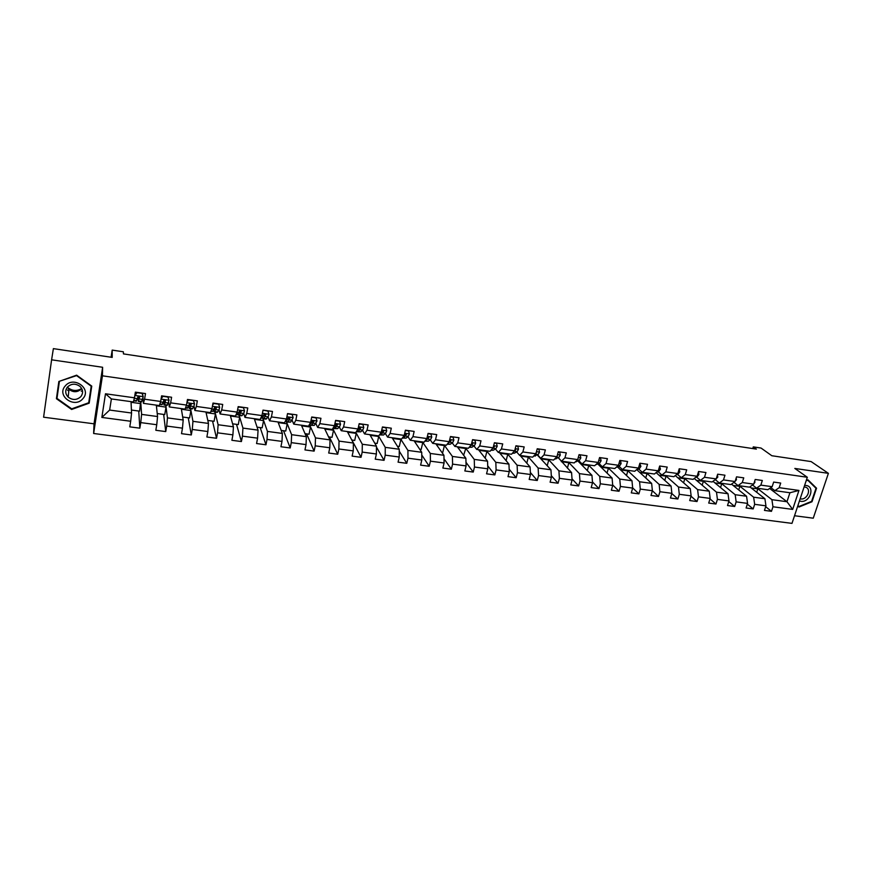 <?xml version="1.0" encoding="UTF-8"?>
<svg xmlns="http://www.w3.org/2000/svg" width="872" height="872" viewBox="0 0 872 872"><rect width="100%" height="100%" fill="white"/><g stroke="black" fill="none" stroke-linecap="round" stroke-linejoin="round"><path stroke-width="1.31" d="M794.523 515.734L813.249 518.197L828.4 473.343L811.134 461.593L771.818 455.729L761.049 448.055L753.288 446.878L752.754 448.568M93.642 433.493L791.983 523.374L807.319 477.267L102.438 375.821L93.642 433.493L94.023 423.814L102.624 367.276L51.601 359.82L43.6 417.198L94.023 423.814M51.601 359.82L53.377 348.626L112.205 357.4L112.183 350.097L111.093 357.226M769.627 488.451L786.969 501.716L789.923 492.745L774.848 490.663L779.197 487.677L780.702 483.066L773.66 482.074L772.156 486.696L760.842 485.115L762.335 480.483L755.207 479.469L753.724 484.124L742.268 482.532L743.751 477.856L736.546 476.842L735.074 481.529L723.488 479.916L724.959 475.207L717.667 474.183L716.206 478.902L704.489 477.267L705.938 472.537L698.559 471.49L697.12 476.243L685.261 474.586L686.7 469.823L679.234 468.765L677.806 473.55L665.805 471.872L667.222 467.076L659.679 466.008L658.262 470.826L646.108 469.125L647.525 464.296L639.885 463.228L638.478 468.068L626.194 466.346L627.578 461.495L619.85 460.405L618.466 465.277L606.029 463.544L607.403 458.65L599.576 457.549L598.203 462.454L585.613 460.699L586.976 455.773L579.052 454.65L577.7 459.588L564.958 457.811L566.299 452.851L558.276 451.729L556.946 456.699L544.041 454.901L545.371 449.908L537.25 448.764L535.931 453.767L522.873 451.947L524.181 446.922L515.952 445.766L514.654 450.802L501.433 448.96L502.719 443.903L494.402 442.725L493.116 447.805L479.731 445.941L480.995 440.84L472.57 439.652L471.305 444.764L457.756 442.867L458.999 437.733L450.464 436.534L449.222 441.679L435.499 439.771L436.719 434.594L428.076 433.384L426.855 438.562L412.957 436.632L414.156 431.422L405.404 430.179L404.205 435.411L390.122 433.449L391.31 428.196L382.437 426.953L381.26 432.207L367.003 430.223L368.158 424.937L359.177 423.672L358.021 428.97L343.568 426.953L344.713 421.634L335.611 420.348L334.477 425.689L319.839 423.65L320.951 418.288L311.729 416.99L310.628 422.364L295.793 420.293L296.883 414.898L287.542 413.579L286.463 418.996L271.421 416.903L272.489 411.453L263.017 410.123L261.971 415.584L246.732 413.459L247.768 407.976L238.176 406.625L237.151 412.118L221.706 409.971L222.72 404.445L212.997 403.071L211.994 408.619L196.342 406.439L197.334 400.869L187.469 399.474L186.499 405.066L170.64 402.853L171.588 397.24L161.603 395.834L160.655 401.458L144.578 399.213L145.504 393.566L135.367 392.138L134.452 397.806L105.49 393.773L101.85 417.426L109.643 410.058L131.574 413.023L131.029 401.643M779.197 487.677L798.959 490.435L792.67 509.401L772.963 506.774L771.469 511.33L765.66 506.697M658.502 496.462L652.387 490.74L650.992 495.47L658.502 496.462L659.908 491.721L671.865 493.312L670.459 498.032L677.882 499.013L679.299 494.304L691.125 495.874L689.698 500.561L697.033 501.531L698.472 496.855L710.157 498.413L708.707 503.068L715.967 504.027L717.416 499.384L728.97 500.92L727.51 505.542L734.682 506.49L736.142 501.869L747.566 503.395L746.094 507.995L753.179 508.921L754.662 504.332L765.943 505.836L764.461 510.403L771.469 511.33M636.833 469.736L651.646 483.404L652.387 490.718L640.288 489.105L638.893 493.879L632.647 487.862M101.85 417.426L130.68 421.263L129.775 426.855L139.836 428.174L140.752 422.604L156.753 424.729L155.826 430.278L165.745 431.586L166.694 426.059L182.477 428.152L181.518 433.667L191.306 434.954L192.276 429.46L207.852 431.531L206.871 437.003L216.529 438.267L217.531 432.817L232.9 434.866L231.887 440.295L241.413 441.548L242.438 436.142L257.6 438.158L256.564 443.543L265.971 444.785L267.017 439.412L281.994 441.406L280.926 446.747L290.202 447.968L291.281 442.638L306.05 444.611L304.96 449.919L314.127 451.118L315.228 445.832L329.812 447.772L328.69 453.037L337.737 454.225L338.859 448.982L353.258 450.889L352.114 456.121L361.041 457.299L362.196 452.088L376.399 453.974L375.243 459.163L384.051 460.329L385.228 455.151L399.256 457.015L398.068 462.171L406.777 463.315L407.965 458.182L421.808 460.024L420.609 465.136L429.198 466.269L430.419 461.168L444.088 462.988L442.867 468.068L451.358 469.191L452.59 464.122L466.095 465.921L464.852 470.967L473.234 472.068L474.477 467.032L487.819 468.809L486.554 473.823L494.838 474.913L496.103 469.91L509.281 471.665L507.995 476.646L516.17 477.725L517.467 472.755L530.47 474.488L529.173 479.437L537.25 480.494L538.558 475.567L551.409 477.278L550.09 482.183L558.069 483.241L559.399 478.336L572.097 480.025L570.757 484.908L578.648 485.944L579.989 481.082L592.535 482.75L591.183 487.601L598.966 488.625L600.328 483.786L612.722 485.442L611.348 490.249L619.044 491.263L620.428 486.467L632.669 488.091L631.284 492.876L638.893 493.879M112.183 350.097L123.355 351.787L123.432 353.901L756.384 449.113L753.288 446.878M772.156 486.696L767.84 489.693L756.558 488.135L752.525 484.985M749.844 486.892L764.908 498.73L753.648 497.204L739.282 485.748M756.558 488.135L760.842 485.115M765.943 505.836L764.908 498.73M754.662 504.332L753.648 497.204M753.724 484.124L749.473 487.154L738.072 485.573L733.995 482.325M731.521 484.134L746.574 496.244L735.183 494.707L721.144 483.241M738.072 485.573L742.268 482.532M747.566 503.395L746.574 496.244M736.142 501.869L735.183 494.707M735.074 481.529L730.899 484.581L719.367 482.99L715.28 479.644M712.98 481.333L728.022 493.737L716.512 492.179L702.81 480.701M719.367 482.99L723.488 479.916M728.97 500.92L728.022 493.737M717.416 499.384L716.512 492.179M716.206 478.902L712.108 481.987L700.445 480.374L696.445 477.017M694.232 478.477L709.263 491.198L697.611 489.617L684.269 478.139M700.445 480.374L704.489 477.267M710.157 498.413L709.263 491.198M698.472 496.855L697.611 489.617M697.12 476.243L693.098 479.36L681.294 477.725L677.402 474.357M675.277 475.578L690.286 488.625L678.492 487.034L665.51 475.545M681.294 477.725L685.261 474.586M691.125 495.874L690.286 488.625M679.299 494.304L678.492 487.034M677.806 473.55L673.871 476.701L661.924 475.044L658.131 471.676M656.093 472.613L671.08 486.031L659.145 484.418L646.534 472.918M661.924 475.044L665.805 471.872M671.865 493.312L671.08 486.031M659.908 491.721L659.145 484.418M658.262 470.826L654.414 474.008L642.315 472.341L638.631 468.951M627.339 470.27L639.579 481.769L651.646 483.404M642.315 472.341L646.108 469.125M640.288 489.105L639.579 481.769M638.478 468.068L634.718 471.283L622.488 469.594L618.902 466.204M617.42 466.869L631.982 480.745L619.774 479.088L607.926 467.588M622.488 469.594L626.194 466.346M632.669 488.091L631.982 480.745M620.428 486.467L619.774 479.088M618.466 465.277L614.793 468.537L602.41 466.825L598.933 463.413M597.778 463.959L612.09 478.052L599.729 476.374L588.284 464.863M602.41 466.825L606.029 463.544M612.722 485.442L612.09 478.052M600.328 483.786L599.729 476.374M598.203 462.454L594.628 465.746L582.093 464.013L578.736 460.59M577.907 460.994L591.957 475.327L579.444 473.627L568.413 462.116M582.093 464.013L585.613 460.699M592.535 482.75L591.957 475.327M579.989 481.082L579.444 473.627M577.7 459.588L574.212 462.923L561.535 461.168L558.287 457.735M558.625 458.094L571.574 472.57L558.919 470.847L548.303 459.337M561.535 461.168L564.958 457.811M572.097 480.025L571.574 472.57M559.399 478.336L558.919 470.847M556.946 456.699L553.557 460.067L540.716 458.291L537.588 454.846M537.305 454.999L550.951 469.779L538.133 468.035L527.952 456.525M540.716 458.291L544.041 454.901M551.409 477.278L550.951 469.779M538.558 475.567L538.133 468.035M535.931 453.767L532.639 457.168L519.647 455.38L516.638 451.914M520.061 455.435L530.078 466.945L517.096 465.19L507.362 453.68M519.647 455.38L522.873 451.947M530.47 474.488L530.078 466.945M517.467 472.755L517.096 465.19M514.654 450.802L511.472 454.247L498.315 452.426L495.427 448.949M499.384 452.579L508.943 464.089L495.808 462.313L486.522 450.791M498.315 452.426L501.433 448.96M509.281 471.665L508.943 464.089M496.103 469.91L495.808 462.313M493.116 447.805L490.042 451.282L476.712 449.44L473.965 445.941M478.445 449.68L487.546 461.19L474.248 459.391L465.43 447.881M476.712 449.44L479.731 445.941M487.819 468.809L487.546 461.19M474.477 467.032L474.248 459.391M471.305 444.764L468.34 448.284L454.846 446.42L452.23 442.9M457.255 446.747L465.877 458.258L452.415 456.438L444.088 444.927M451.903 443.118L452.448 443.194M454.846 446.42L457.756 442.867M466.095 465.921L465.877 458.258M452.59 464.122L452.415 456.438M449.222 441.679L446.366 445.243L432.708 443.358L430.223 439.815M426.986 438.017L428.108 436.807M435.804 443.783L443.946 455.293L430.31 453.451L422.473 441.941M429.885 440.055L430.441 440.131M432.708 443.358L435.499 439.771M444.088 462.988L443.946 455.293M430.419 461.168L430.31 453.451M426.855 438.562L424.108 442.169L410.276 440.251L407.933 436.687M414.091 440.785L421.732 452.285L407.933 450.421L400.597 438.91M407.584 436.948L408.161 437.025M410.276 440.251L412.957 436.632M421.808 460.024L421.732 452.285M407.965 458.182L407.933 450.421M404.205 435.411L401.578 439.052L387.571 437.112L385.37 433.515M392.106 437.744L399.245 449.243L385.261 447.358L378.448 435.847M385.01 433.809L385.598 433.896M387.571 437.112L390.122 433.449M399.256 457.015L399.245 449.243M385.228 455.151L385.261 447.358M381.26 432.207L378.753 435.891L364.561 433.929L362.512 430.299M369.848 434.659L376.464 446.159L362.305 444.251L355.831 432.403M362.142 430.626L362.741 430.714M364.561 433.929L367.003 430.223M376.399 453.974L376.464 446.159M362.196 452.088L362.305 444.251M358.021 428.97L355.634 432.697L341.257 430.714L339.361 427.04M347.318 431.553L353.389 443.041L339.045 441.101L332.766 428.544M338.979 427.411L339.6 427.498M341.257 430.714L343.568 426.953M353.258 450.889L353.389 443.041M338.859 448.982L339.045 441.101M334.477 425.689L332.221 429.46L317.659 427.444L315.926 423.727M324.493 428.392L330.019 439.88L315.49 437.908L309.571 424.795M315.511 424.141L316.155 424.228M317.659 427.444L319.839 423.65M329.812 447.772L330.019 439.88M315.228 445.832L315.49 437.908M310.628 422.364L308.492 426.179L293.744 424.141L292.175 420.358M301.385 425.198L306.345 436.676L291.619 434.681L286.169 421.1M291.749 420.838L292.414 420.925M293.744 424.141L295.793 420.293M306.05 444.611L306.345 436.676M291.281 442.638L291.619 434.681M286.463 418.996L284.457 422.855L269.513 420.795L268.118 416.936L266.004 419.138L263.126 418.734M277.983 421.961L282.354 433.428L267.442 431.411L262.995 418.702M267.66 417.492L268.347 417.579M269.513 420.795L271.421 416.903M281.994 441.406L282.354 433.428M267.017 439.412L267.442 431.411M261.971 415.584L260.107 419.487L244.967 417.394L243.735 413.437M254.275 418.68L258.058 430.136L242.939 428.098L239.168 415.421M243.266 414.091L243.975 414.189M244.967 417.394L246.732 413.459M257.6 438.158L258.058 430.136M242.438 436.142L242.939 428.098M237.151 412.118L235.429 416.075L220.082 413.96L219.036 409.851M230.263 415.366L233.434 426.811L218.109 424.74L215.035 412.075M218.545 410.658L219.275 410.756M220.082 413.96L221.706 409.971M232.9 434.866L233.434 426.811M217.531 432.817L218.109 424.74M211.994 408.619L210.425 412.62L194.87 410.472L194.02 406.123M205.945 411.998L208.473 423.432L192.952 421.329L190.587 408.685M193.497 407.17L194.238 407.279M194.87 410.472L196.342 406.439M207.852 431.531L208.473 423.432M192.276 429.46L192.952 421.329M186.499 405.066L185.082 409.121L169.31 406.941L168.667 402.21M181.3 408.597L183.185 420.01L167.457 417.884L165.811 405.251L166.007 407.115L156.404 405.785M168.111 403.638L168.874 403.747M169.31 406.941L170.64 402.853M182.477 428.152L183.185 420.01M166.694 426.059L167.457 417.884M160.655 401.458L159.391 405.567L143.411 403.355L142.997 397.948M142.757 394.918L142.626 393.152M156.328 405.142L157.549 416.543L141.602 414.385L140.719 401.774M142.376 400.063L143.161 400.172M143.411 403.355L144.578 399.213M156.753 424.729L157.549 416.543M140.752 422.604L141.602 414.385M134.452 397.806L133.351 401.959L111.376 398.929L105.49 393.773M130.68 421.263L131.574 413.023M102.624 367.276L102.438 375.821M828.4 473.343L794.828 468.438L807.319 477.267M111.376 398.929L109.643 410.058M774.848 490.663L770.837 487.612M757.212 488.222L771.905 499.678L786.969 501.716L792.67 509.401M137.166 399.485L138.212 399.638M162.955 403.071L163.696 403.18M578.267 460.819L579.073 460.939M598.465 463.632L599.271 463.74M618.433 466.411L619.24 466.52M638.173 469.158L638.969 469.267M657.673 471.861L658.469 471.981M676.944 474.542L677.74 474.651M695.998 477.191L696.793 477.3M714.964 479.829L715.618 479.927M789.923 492.745L798.959 490.435M772.963 506.774L771.905 499.678M131.432 410.047L139.585 411.159L140.675 401.774M139.836 428.174L138.735 411.039M131.062 402.286L140.806 403.638M157.233 413.557L164.743 414.582L166.007 407.115M165.745 431.586L163.653 414.429M181.409 409.24L190.881 410.548L190.532 408.674M182.695 417.023L189.584 417.961L190.881 410.548M191.306 434.954L188.254 417.775M206.086 412.652L215.428 413.938L214.97 412.064M207.809 420.446L214.087 421.296L215.428 413.938M216.529 438.267L212.539 421.089M230.448 416.009L239.658 417.285L239.102 415.41M232.606 423.814L238.285 424.588L239.658 417.285M241.413 441.548L236.508 424.348M254.493 419.334L263.573 420.587L262.897 418.636M257.066 427.149L262.167 427.836L263.573 420.587M265.971 444.785L260.183 427.563M278.233 422.615L287.193 423.847L286.114 421.176M281.209 430.43L285.754 431.051L287.193 423.847M290.202 447.968L283.553 430.746M301.668 425.852L310.497 427.073L309.505 424.849M305.047 433.678L309.037 434.212L310.497 427.073M314.127 451.118L306.628 433.885M324.809 429.046L333.518 430.245L332.712 428.632M328.581 436.872L332.025 437.341L333.518 430.245M337.737 454.225L329.42 436.992M347.656 432.196L356.256 433.384L355.765 432.49M351.798 440.033L354.719 440.436L356.256 433.384M361.041 457.299L351.928 440.055M370.229 435.313L378.71 436.49L378.317 435.837M374.731 443.161L377.14 443.488L378.71 436.49M384.051 460.329L376.453 447.085M392.509 438.398L400.88 439.553L400.466 438.899M397.381 446.235L399.289 446.497L400.88 439.553M406.777 463.315L399.245 451.14M414.527 441.428L422.778 442.573L422.331 441.919M419.737 449.287L421.154 449.472L422.778 442.573M429.198 466.269L421.765 455.01M436.262 444.437L444.415 445.559L443.935 444.905M441.821 452.285L442.769 452.415L444.415 445.559M451.358 469.191L444.012 458.737M457.746 447.401L465.779 448.513L465.277 447.859M463.632 455.26L465.779 448.513M473.234 472.068L465.997 462.334M478.957 450.334L486.892 451.423L486.369 450.77M485.17 458.192L486.892 451.423M494.838 474.913L487.71 465.812M499.918 453.222L507.755 454.312L507.199 453.658M506.12 460.689L507.755 454.312M516.17 477.725L509.172 469.201M520.639 456.089L528.356 457.157L527.789 456.503M526.786 463.174L528.356 457.157M537.25 480.494L530.372 472.493M541.098 458.912L548.728 459.969L548.128 459.315M547.213 465.648L548.728 459.969M558.069 483.241L551.311 475.709M561.328 461.702L568.849 462.749L568.228 462.095M567.389 468.133L568.849 462.749M578.648 485.944L572.01 478.837M581.308 464.471L588.742 465.495L588.099 464.841M587.325 470.608L588.742 465.495M598.966 488.625L592.47 481.911M601.059 467.196L608.405 468.21L607.73 467.555M607.032 473.071L608.405 468.21M619.044 491.263L612.678 484.908M620.592 469.888L627.84 470.891L627.142 470.237M626.499 475.523L627.84 470.891M639.885 472.559L647.046 473.54L646.326 472.897M645.749 477.965L647.046 473.54M658.97 475.186L666.034 476.167L665.292 475.513M664.78 480.385L666.034 476.167M677.882 499.013L671.811 493.508M677.827 477.791L684.803 478.761L684.051 478.107M683.583 482.805L684.803 478.761M697.033 501.531L691.016 496.223M696.466 480.374L703.366 481.322L702.581 480.668M702.178 485.192L703.366 481.322M715.967 504.027L710.004 498.904M714.909 482.914L721.711 483.851L720.915 483.208M720.555 487.579L721.711 483.851M734.682 506.49L728.774 501.542M733.134 485.432L739.859 486.358L739.042 485.715M738.726 489.933L739.859 486.358M753.179 508.921L747.326 504.147M751.163 487.928L757.801 488.843L756.972 488.189M756.7 492.277L757.801 488.843M71.624 409.469L89.184 403.169L91.756 386.1L76.638 375.167L58.86 381.467L56.418 398.7L71.624 409.469L71.689 408.815M797.793 505.923L798.959 507.035L811.996 501.749L816.552 488.211L808.006 479.862L806.219 480.581M88.966 401.185L91.571 385.969M89.304 401.066L89.184 403.169M814.284 486.598L816.552 488.211M142.114 393.087L143.215 396.706L142.049 393.403L137.035 392.694L134.855 395.539L134.539 397.294M143.215 396.706L141.504 401.883L138.397 401.458L139.52 396.575L137.852 397.076L136.381 401.175L133.656 400.793M134.953 394.722L136.773 392.335M138.43 396.422L138.365 401.447M139.749 396.825L138.659 399.376L138.615 396.368M82.938 398.602C92.105 388.836 73.619 375.461 65.258 385.936C56.113 395.855 74.719 409.012 82.938 398.602M80.834 396.618C83.385 393.087 83.113 389.686 80.006 386.427C75.548 383.277 71.373 383.484 67.46 387.037C64.953 390.514 65.193 393.872 68.18 397.109C72.649 400.379 76.867 400.215 80.834 396.618M81.674 388.498C76.834 391.375 72.18 391.038 67.722 387.484L68.986 389.381C73.368 392.607 77.51 392.455 81.412 388.923L81.706 388.552M82.448 390.58L81.238 391.223M56.974 398.406L59.394 381.282L76.562 375.614L91.211 386.198L88.726 402.744L71.711 408.837L56.974 398.406L59.351 381.718M799.428 500.997L800.692 501.302C809.914 502.97 815.473 486.423 805.979 485.453L804.616 485.399M800.158 498.817L800.714 498.926C806.829 500.092 811.668 489.606 806.044 487.328L804.126 486.881M806.142 480.832L807.734 480.189L816.007 488.276L811.603 501.389L798.959 506.512L797.924 505.52M797.869 505.684L798.959 506.512M167.936 396.727L169.048 400.324L167.075 405.425L164.012 405L165.288 402.581L165.386 400.183L163.74 400.695L162.018 404.728L159.75 404.412M169.048 400.324L167.915 397.043L162.966 396.346L161.102 398.777M161.266 397.817L162.672 395.986M163.805 400.499L163.98 405M165.582 400.39L164.263 402.94L164.067 400.194M193.421 400.313L194.532 403.889L193.835 406.559L192.298 408.924L189.279 408.51M194.532 403.889L193.442 400.64L188.559 399.954L187.044 401.916M187.229 400.88L188.221 399.583M188.832 405.818L189.246 408.499L190.761 406.134L190.903 403.736L189.289 404.259L187.317 408.227L185.474 407.976M187.556 399.485L187.458 400.586M191.066 403.9L189.529 406.45L189.191 404.652M219.679 407.409L218.534 403.856L219.679 407.409L218.937 410.058L217.193 412.369L214.218 411.966M218.621 404.183L213.804 403.507L212.648 405.011M212.844 403.9L213.433 403.137M213.651 409.884L214.174 411.955L215.896 409.633L216.082 407.257L214.49 407.78L212.757 411.312L210.871 411.497M216.212 407.377L214.872 409.6L214.109 409.088M244.487 410.886L243.364 407.355L244.487 410.886L243.691 413.502L241.762 415.781L238.83 415.377M243.473 407.682L238.721 407.017L237.903 408.063M238.176 413.71L238.786 415.366L240.694 413.088L240.923 410.723L239.353 411.257L237.446 414.734L235.92 414.963M241.261 411.519L241.043 410.821L239.528 413.034L238.743 412.903M263.18 410.145L267.987 411.137L268.979 414.32L268.129 416.903L265.175 416.5L265.448 414.146L263.9 414.68L261.818 418.113L260.63 418.397M263.3 410.483L262.843 411.072M262.407 417.372L263.072 418.734L265.175 416.5M265.775 414.941L265.513 414.222L263.093 416.5M287.498 413.753L292.185 414.549L293.145 417.699L290.616 422.113L287.106 422.059M289.406 418.015L289.373 417.405M286.343 420.914L287.041 422.048L287.706 421.71L289.33 419.857L289.646 417.525L288.12 418.07L285.024 421.776M289.973 418.331L289.668 417.601L287.161 419.977M311.675 417.285L316.078 417.906L316.994 421.034L314.302 425.394L310.77 425.34M312.961 421.634L312.874 420.718M309.974 424.37L310.705 425.329L311.435 424.991L313.179 423.182L313.528 420.86L312.023 421.405L309.113 425.078M313.855 421.667L313.517 420.936L311.042 423.356M335.546 420.653L339.655 421.231L340.538 424.337L339.557 426.855L337.682 428.632L334.14 428.577M336.221 425.144L336.102 424.141M333.322 427.738L334.063 428.566L336.712 426.463L337.104 424.152L335.622 424.708L333.159 427.901M337.42 424.958L337.05 424.228L334.499 426.604M359.111 423.966L362.926 424.511L363.777 427.585L362.752 430.081L360.757 431.836L357.204 431.782M359.21 428.555L359.057 427.694M356.528 431.302L357.967 431.455L359.951 429.689L360.376 427.411L358.915 427.956L357.117 430.387M360.692 428.207L360.289 427.476L357.869 429.711M382.372 427.247L385.904 427.749L386.732 430.801L385.664 433.275L383.549 434.997L379.985 434.932M379.538 434.747L382.884 432.894L383.353 430.615L381.914 431.171L380.759 432.959M383.669 431.422L383.222 430.692L381.413 432.316M405.338 430.485L408.587 430.942L409.382 433.973L408.281 436.425L406.058 438.126L402.472 438.049M402.319 438.027L405.535 436.044L406.047 433.787L404.259 435.204M406.352 434.583L405.872 433.864L404.248 435.237M428.01 433.678L430.986 434.093L431.749 437.101L430.605 439.532L428.272 441.199L424.882 441.156M424.904 441.123L428.752 437.711L428.446 436.916L427.171 437.232M450.399 436.828L453.113 437.21L453.843 440.197L452.655 442.605L450.225 444.251L447.173 444.24M447.358 444.001L450.868 440.807L449.614 440.055M450.868 440.807L450.323 440.077L449.44 440.796M472.504 439.935L474.957 440.284L475.665 443.249L474.444 445.636L471.905 447.249L469.169 447.292M469.79 446.562L472.711 443.859L471.741 442.998M472.711 443.859L472.134 443.129L471.599 443.597M494.326 443.009L496.528 443.325L497.214 446.268L495.95 448.633L493.312 450.225L490.903 450.301M491.961 449.113L494.282 446.867L493.574 445.984M494.282 446.867L493.476 446.377M515.886 446.05L517.837 446.322L518.491 449.243L517.194 451.598L514.458 453.157L512.365 453.277M513.837 451.685L515.592 449.843L515.123 448.993M537.174 449.047L538.896 449.287L539.517 452.187L538.188 454.519L533.566 456.22M535.441 454.268L536.411 452.034M558.2 452.012L559.682 452.219L560.282 455.097L558.919 457.408L554.505 459.119M557.001 456.492L557.372 455.097M578.975 454.933L580.229 455.108L580.807 457.974L579.411 460.253L575.193 461.986M599.5 457.822L600.525 457.964L601.081 460.808L599.653 463.076L595.674 464.787M619.774 460.678L620.581 460.787L621.104 463.61L619.643 465.866L615.981 467.468M639.797 463.501L640.898 466.389L639.416 468.613L636.211 470.008M659.592 466.28L660.464 469.125L658.949 471.338L656.311 472.439M679.157 469.038L679.8 471.828L678.253 474.019L676.16 474.858M698.472 471.785L698.908 474.51L697.328 476.679L695.78 477.278M717.449 474.891L717.787 477.148L715.16 479.687M736.197 477.954L736.459 479.764L734.3 482.096M754.727 480.984L754.912 482.347L753.234 484.483M773.039 483.982L772.211 486.532M143.182 396.629L134.909 395.463M136.675 400.76L133.776 400.357M141.809 401.469L138.659 401.033M137.46 398.711L134.332 398.275M142.626 399.43L139.466 398.984M68.812 391.081L67.449 389.98L68.812 391.059M169.015 400.248L161.048 399.125M162.377 404.325L159.881 403.976M167.435 405.022L164.339 404.597M163.315 402.308L160.513 401.916M168.405 403.017L165.288 402.581M194.5 403.812L186.902 402.744M187.731 407.834L185.627 407.551M192.734 408.532L189.671 408.107M188.81 405.862L186.335 405.513M193.835 406.559L190.761 406.134M191.132 403.987L191.23 404.532M219.646 407.333L212.408 406.319M212.757 411.312L211.035 411.072M217.684 411.998L214.665 411.573M213.967 409.36L211.82 409.066M218.937 410.058L215.896 409.633M216.256 407.42L216.409 408.052M244.465 410.81L237.576 409.84M237.446 414.734L236.094 414.549M242.318 415.41L239.331 414.996M238.797 412.827L236.955 412.565M243.691 413.502L240.694 413.088M268.947 414.233L262.407 413.317M261.818 418.113L260.826 417.982M266.625 418.778L263.682 418.375M263.3 416.238L261.764 416.02M293.123 417.623L286.91 416.751M285.874 421.449L285.231 421.361M290.616 422.113L287.706 421.71M287.488 419.606L286.234 419.432M292.251 420.26L289.33 419.857M316.972 420.958L311.086 420.141M314.302 425.394L311.435 424.991M311.348 422.931L310.388 422.789M316.056 423.585L313.179 423.182M340.516 424.261L334.946 423.476M337.682 428.632L334.848 428.239M334.913 426.212L334.227 426.114M339.557 426.855L336.712 426.463M363.755 427.509L358.501 426.779M360.757 431.836L357.967 431.455M362.752 430.081L359.951 429.689M386.71 430.724L381.751 430.027M383.549 434.997L380.792 434.616M385.664 433.275L382.884 432.894M409.36 433.896L404.706 433.242M406.058 438.126L403.333 437.744M408.281 436.425L405.535 436.044M431.738 437.025L427.367 436.414M428.272 441.199L425.58 440.829M430.605 439.532L427.901 439.161M428.239 436.992L428.752 437.711M453.822 440.12L449.734 439.553M450.225 444.251L447.565 443.881M452.655 442.605L449.985 442.235M475.643 443.172L471.828 442.638M471.905 447.249L469.485 446.922M474.444 445.636L471.807 445.276M497.193 446.192L493.65 445.701M493.312 450.225L491.23 449.93M495.95 448.633L493.345 448.273M518.48 449.178L515.199 448.72M514.458 453.157L512.703 452.917M517.194 451.598L514.622 451.238M515.058 449.233L515.592 449.843M539.495 452.121L536.476 451.696M535.354 456.056L533.915 455.86M538.188 454.519L535.648 454.159M560.271 455.031L557.491 454.639M555.998 458.923L554.865 458.759M558.919 457.408L556.565 457.081M580.785 457.898L578.256 457.549M576.392 461.746L575.564 461.637M579.411 460.253L577.308 459.969M601.059 460.743L598.77 460.416M599.653 463.076L597.8 462.814M621.093 463.544L619.033 463.25M619.643 465.866L618.052 465.637M640.887 466.313L639.056 466.062M639.416 468.613L638.053 468.428M660.453 469.049L658.84 468.831M658.949 471.338L657.826 471.174M679.789 471.763L678.394 471.567M678.253 474.019L677.359 473.899M698.897 474.433L697.72 474.27M697.328 476.679L696.663 476.592M717.776 477.082L716.806 476.94M736.448 479.698L735.685 479.589M754.912 482.281L754.345 482.205M68.986 389.381L68.18 397.109"/></g></svg>
